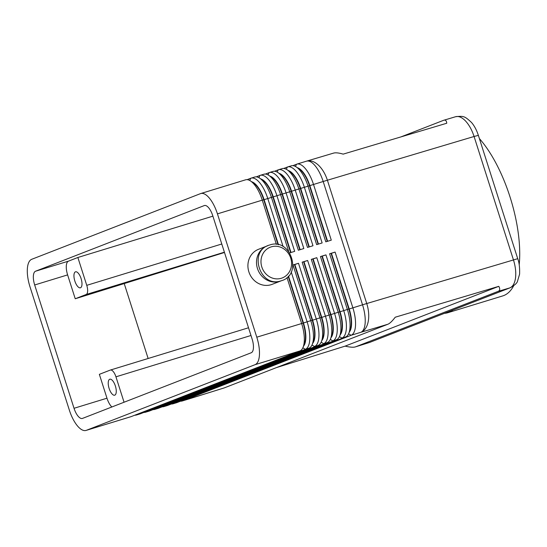 <?xml version="1.0" encoding="UTF-8"?>
<svg xmlns="http://www.w3.org/2000/svg" width="547" height="547" viewBox="0 0 547 547"><rect width="100%" height="100%" fill="white"/><g stroke="black" fill="none" stroke-linecap="round" stroke-linejoin="round"><path stroke-width="0.82" d="M370.189 342.231A10.509 9.627 -111.3 0 1 370.169 342.244A10.509 9.627 -111.3 0 1 369.581 342.449L355.653 346.805C353.69 347.53 350.176 347.304 345.116 346.128L276.385 367.625M191.901 398.025A25.059 5.238 72.6 0 0 191.949 398.011A25.059 25.059 0 0 1 191.806 398.059A25.059 10.031 -107 0 0 192.086 397.963A25.059 5.238 72.6 0 1 191.949 398.011L224.338 387.871L387.871 324.248C389.806 323.462 392.261 321.116 395.228 317.219L498.796 286.334C500.225 288.925 499.999 290.607 498.119 291.373L355.653 346.805L369.581 342.449L509.811 287.893A10.509 9.627 68.7 0 0 510.392 287.688A10.509 9.627 68.7 0 0 510.419 287.674L369.369 342.525M455.22 116.846C458.338 115.786 461.73 117.12 465.401 120.853C469.046 124.75 471.938 129.96 474.078 136.49L478.365 135.369C476.608 130.029 474.304 125.701 471.446 122.398C464.847 116.422 464.075 115.745 455.589 116.723L443.528 120.333C445.429 119.629 446.502 120.6 446.749 123.246L343.181 154.131C338.538 152.791 335.236 152.483 333.28 153.208M306.546 161.16A25.059 14.427 73.4 0 1 306.655 161.133A25.059 14.427 73.4 0 1 327.393 180.23L474.078 136.49L513.428 259.804C515.472 266.368 516.17 272.406 515.527 277.917C514.768 283.312 512.86 286.635 509.811 287.893L498.119 291.373M251.723 181.768A22.14 8.861 73 0 1 264.105 199.676L278.491 244.755M283.12 246.601L267.763 198.465A25.059 10.031 -107 0 0 251.052 178.151A25.059 10.031 -107 0 0 250.772 178.247L247.135 179.662M286.977 277.555L301.623 323.455A25.059 10.031 73 0 1 303.045 347.379A25.059 10.031 73 0 1 299.872 350.969L131.171 416.609L86.33 430.332A25.059 10.031 73 0 1 86.05 430.427A25.059 10.031 73 0 1 69.346 410.106L29.989 286.799A25.059 10.031 73 0 1 31.747 259.285L200.448 193.652A25.059 10.031 73 0 1 200.728 193.549A25.059 10.031 73 0 1 217.439 213.87L262.273 200.147L276.392 244.386M200.728 193.549L245.562 179.826A25.059 10.031 73 0 1 250.492 180.954A25.059 10.031 73 0 1 262.273 200.147L263.743 199.785A22.14 8.861 -107 0 0 253.336 182.835L250.492 180.954M289.739 252.871L294.683 251.353L276.912 195.662A25.059 10.031 -107 0 0 260.201 175.348L263.866 174.226A25.059 10.031 73 0 1 268.796 175.355A25.059 10.031 73 0 1 280.57 194.547L298.347 250.232L303.831 248.55L286.06 192.865A25.059 10.031 -107 0 0 269.356 172.544L273.015 171.423A25.059 10.031 73 0 1 277.944 172.551A25.059 10.031 73 0 1 289.719 191.744L307.496 247.435L312.987 245.753L295.209 190.062A25.059 10.031 -107 0 0 278.505 169.748L282.163 168.626A25.059 10.031 73 0 1 287.093 169.748A25.059 10.031 73 0 1 298.874 188.941L316.645 244.632L322.135 242.95L304.364 187.265A25.059 10.031 -107 0 0 287.654 166.944L291.312 165.823A25.059 10.031 73 0 1 296.242 166.951A25.059 10.031 73 0 1 308.023 186.144L325.793 241.829L331.284 240.154L313.513 184.462A25.059 10.031 -107 0 0 296.802 164.141A25.059 10.031 -107 0 0 296.522 164.244L292.884 165.659M260.871 178.965A22.14 8.861 73 0 1 273.254 196.872L291.004 252.482M260.201 175.348A25.059 10.031 -107 0 0 259.921 175.443L256.283 176.859M251.052 178.151L254.711 177.03A25.059 10.031 73 0 1 259.64 178.151A25.059 10.031 73 0 1 271.421 197.344L288.666 251.388M290.635 252.591L272.891 196.988A22.14 8.861 -107 0 0 262.485 180.031L259.64 178.151M270.02 176.161A22.14 8.861 73 0 1 282.409 194.076L300.153 249.678M269.356 172.544A25.059 10.031 -107 0 0 269.069 172.647L265.432 174.062M299.783 249.794L282.04 194.185A22.14 8.861 -107 0 0 271.633 177.235L268.796 175.355M279.168 173.365A22.14 8.861 73 0 1 291.558 191.272L309.301 246.882M278.505 169.748A25.059 10.031 -107 0 0 278.225 169.844L274.58 171.259M308.939 246.991L291.189 191.388A22.14 8.861 -107 0 0 280.789 174.431L277.944 172.551M288.324 170.561A22.14 8.861 73 0 1 300.706 188.476L318.45 244.078M287.654 166.944A25.059 10.031 -107 0 0 287.373 167.04L283.729 168.462M318.087 244.188L300.337 188.585A22.14 8.861 -107 0 0 289.937 171.628L287.093 169.748M297.472 167.758A22.14 8.861 73 0 1 309.855 185.672L327.605 241.275M327.236 241.391L309.493 185.782A22.14 8.861 -107 0 0 299.086 168.832L296.242 166.951M134.808 415.187A25.059 10.031 -107 0 0 136.381 415.023A25.059 10.031 -107 0 0 136.661 414.927L305.363 349.294A25.059 10.031 -107 0 0 307.113 321.78L291.216 271.962M303.606 346.019A22.14 8.861 -107 0 0 303.462 322.99L288.488 276.071M288.187 276.399L303.093 323.099L256.789 337.184A25.059 10.031 73 0 1 255.032 364.692L299.872 350.969M131.171 416.609A25.059 10.031 73 0 1 130.89 416.705L86.05 430.427M312.754 343.215A22.14 8.861 -107 0 0 312.611 320.186L310.778 320.658A25.059 10.031 73 0 1 312.193 344.576L313.499 341.431A22.14 8.861 73 0 0 312.241 320.296L294.471 264.611L293.001 264.967L310.778 320.658L303.093 323.099A22.14 8.861 73 0 1 304.344 344.227L303.045 347.379M339.441 336.631L341.957 338.087A25.059 10.031 -107 0 0 343.714 310.573L325.944 254.888L322.286 256.092L340.063 311.783L347.372 309.452A25.059 10.031 73 0 1 348.795 333.376A25.059 10.031 73 0 1 345.622 336.966L176.92 402.599A25.059 10.031 73 0 1 176.64 402.701L172.975 403.823A25.059 10.031 -107 0 0 173.262 403.72L345.622 336.966M180.558 401.183A25.059 10.031 -107 0 0 182.13 401.019A25.059 10.031 -107 0 0 182.411 400.924L351.112 335.284A25.059 10.031 -107 0 0 352.863 307.776L335.092 252.085L331.434 253.295L349.212 308.98L362.538 304.809L323.188 181.501A25.059 0.684 -17.7 0 1 327.393 180.23L366.743 303.537A25.059 0.684 162.3 0 0 362.538 304.809A25.059 10.031 -107 0 1 360.788 332.323L387.871 324.248M330.292 339.427L332.808 340.89A25.059 10.031 -107 0 0 334.566 313.376L316.795 257.685L313.137 258.895L330.908 314.587L338.224 312.255A25.059 10.031 73 0 1 339.646 336.173A25.059 10.031 73 0 1 336.473 339.769L167.772 405.402A25.059 10.031 73 0 1 167.485 405.498L163.826 406.619A25.059 10.031 -107 0 0 164.107 406.524L336.473 339.769M321.144 342.231L323.66 343.687A25.059 10.031 -107 0 0 325.417 316.173L307.64 260.488L303.988 261.698L321.759 317.383L329.075 315.058A25.059 10.031 73 0 1 330.491 338.976A25.059 10.031 73 0 1 327.318 342.566L158.616 408.206A25.059 10.031 73 0 1 158.336 408.301L154.678 409.423A25.059 10.031 -107 0 0 154.958 409.327L327.318 342.566M311.995 345.034L314.511 346.49A25.059 10.031 -107 0 0 316.269 318.976L298.491 263.285L294.84 264.495L312.611 320.186L319.927 317.855A25.059 10.031 73 0 1 321.342 341.779A25.059 10.031 73 0 1 318.169 345.369L149.468 411.002A25.059 10.031 73 0 1 149.187 411.105L145.529 412.219A25.059 10.031 -107 0 0 145.81 412.123L318.169 345.369M312.193 344.576A25.059 10.031 73 0 1 309.021 348.172L140.319 413.805A25.059 10.031 73 0 1 140.039 413.901L136.381 415.023M171.409 403.987A25.059 10.031 -107 0 0 172.975 403.823M162.261 406.783A25.059 10.031 -107 0 0 163.826 406.619M153.112 409.587A25.059 10.031 -107 0 0 154.678 409.423M143.957 412.39A25.059 10.031 -107 0 0 145.529 412.219M321.903 340.419A22.14 8.861 -107 0 0 321.759 317.383L321.397 317.499A22.14 8.861 73 0 1 322.648 338.627L321.342 341.779M331.058 337.615A22.14 8.861 -107 0 0 330.908 314.587L330.545 314.696A22.14 8.861 73 0 1 331.797 335.824L330.491 338.976M340.207 334.812A22.14 8.861 -107 0 0 340.063 311.783L339.694 311.893A22.14 8.861 73 0 1 340.945 333.027L339.646 336.173M349.355 332.015A22.14 8.861 -107 0 0 349.212 308.98L348.842 309.096A22.14 8.861 73 0 1 350.094 330.224L348.795 333.376M256.789 337.184L217.439 213.87M86.33 430.332L255.032 364.692M252.105 339.003A12.533 5.019 73 0 1 251.223 352.76L82.529 418.393A12.533 5.019 73 0 1 82.385 418.448A12.533 5.019 73 0 1 74.03 408.288L34.68 284.973A12.533 5.019 73 0 1 35.555 271.216L204.257 205.583A12.533 5.019 73 0 1 204.393 205.535A12.533 5.019 73 0 1 212.749 215.696L252.105 339.003M221.781 244.003L86.754 285.336A8.355 3.344 73 0 1 86.166 294.505L224.4 252.194M74.03 408.288L106.973 398.202L99.356 374.339L110.289 370.08A8.355 3.344 73 0 1 110.385 370.052A8.355 3.344 73 0 1 115.95 376.821L250.984 335.489M444.451 313.342L445.108 313.274A89.804 35.952 -107 0 0 447.836 312.72A89.804 35.952 -107 0 0 452.779 310.108M447.836 312.72L502.734 295.913A89.804 35.952 -107 0 0 513.626 285.855M519.212 264.796A89.804 35.952 -107 0 0 510.036 196.975A89.804 35.952 -107 0 0 479.398 138.582M106.973 398.202A12.533 5.019 -107 0 0 111.855 406.989M124.06 402.236L115.95 376.821M109.12 388.425A8.355 3.344 73 0 1 109.687 379.262A8.355 3.344 73 0 1 109.797 379.221A8.355 3.344 73 0 1 115.369 385.991A8.355 3.344 73 0 1 114.685 395.194A8.355 3.344 73 0 1 109.12 388.425M212.899 216.154L77.865 257.487L68.498 261.138A12.533 5.019 -107 0 0 67.616 274.895L75.233 298.758L86.166 294.505M86.754 285.336L77.865 257.487M75.233 298.758L224.489 252.482M124.278 283.749L148.134 358.497M74.843 281.021A8.355 3.344 73 0 1 75.411 271.859A8.355 3.344 73 0 1 75.52 271.818A8.355 3.344 73 0 1 81.093 278.594A8.355 3.344 73 0 1 80.409 287.797A8.355 3.344 73 0 1 74.843 281.021M280.748 280.994L272.16 284.337A18.796 17.217 -111.3 0 1 271.059 284.72A18.796 17.217 -111.3 0 1 248.906 271.955A18.796 17.217 -111.3 0 1 258.526 249.302L267.121 245.959A18.796 17.217 68.7 0 0 257.493 268.611A18.796 17.217 68.7 0 0 279.647 281.377A18.796 17.217 68.7 0 0 280.748 280.994A18.796 17.217 68.7 0 0 281.479 280.686M267.866 245.692A18.796 17.217 68.7 0 0 267.121 245.959M331.072 253.405L348.842 309.096L347.372 309.452L329.602 253.767L331.434 253.295M321.923 256.208L339.694 311.893L338.224 312.255L320.453 256.564L322.286 256.092M400.889 136.921L443.528 120.333M345.116 346.128L498.796 286.334M312.775 259.005L330.545 314.696L329.075 315.058L311.305 259.367L313.137 258.895M303.619 261.808L321.397 317.499L319.927 317.855L302.156 262.17L303.988 261.698M335.092 252.085L329.602 253.767M325.944 254.888L320.453 256.564M316.795 257.685L311.305 259.367M307.64 260.488L302.156 262.17M294.471 264.611L294.84 264.495M298.491 263.285L293.001 264.967M278.061 244.659L263.743 199.785L323.188 181.501A25.059 10.031 -107 0 0 306.477 161.18L296.802 164.141M271.264 246.854A16.499 15.111 -111.3 0 1 290.737 258.143A16.499 15.111 -111.3 0 1 281.295 278.279A16.499 15.111 -111.3 0 1 261.822 266.991A16.499 15.111 -111.3 0 1 271.264 246.854M224.338 387.871L182.411 400.924L181.939 400.65M333.615 153.092L306.655 161.133A25.059 25.059 0 0 0 306.477 161.18M517.715 258.683L366.743 303.537A25.059 14.427 73.4 0 1 360.788 332.323L351.112 335.284L348.596 333.827M249.719 180.489L250.772 178.247M258.868 177.686L259.921 175.443M268.023 174.89L269.069 172.647M277.172 172.086L278.225 169.844M286.32 169.283L287.373 167.04M295.469 166.486L296.522 164.244M136.189 414.653L136.661 414.927L140.319 413.805M302.84 347.83L305.363 349.294L309.021 348.172M176.92 402.599L173.262 403.72L172.79 403.447M167.772 405.402L164.107 406.524L163.642 406.25M158.616 408.206L154.958 409.327L154.486 409.053M149.468 411.002L145.81 412.123L145.338 411.85M110.385 370.052L248.516 327.769L110.48 370.025M34.68 284.973L67.616 274.895M35.555 271.216L68.498 261.138M281.103 280.809C302.949 275.264 290.895 237.357 269.733 244.988C247.887 250.54 259.948 288.44 281.103 280.809M478.365 135.369L517.722 258.676M191.806 398.059L182.13 401.019M510.392 287.688C514.727 285.192 517.093 283.059 517.483 281.288L519.588 274.177C519.821 267.586 519.199 262.423 517.715 258.676M51.056 352.801L48.82 345.793"/></g></svg>

